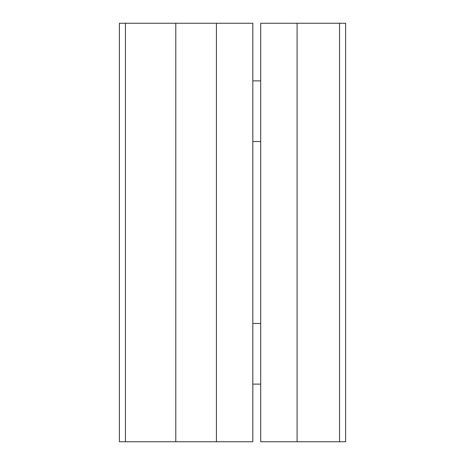 <?xml version="1.0" encoding="UTF-8"?>
<svg xmlns="http://www.w3.org/2000/svg" width="465" height="465" viewBox="0 0 465 465"><rect width="100%" height="100%" fill="white"/><g stroke="black" fill="none" stroke-linecap="round" stroke-linejoin="round"><path stroke-width="0.7" d="M125.451 23.25L119.383 23.25L119.383 441.75L252.821 441.75L252.821 23.25L125.451 23.25L125.451 441.75M297.094 23.25L260.702 23.25L260.702 441.75L345.617 441.75L345.617 23.25L297.094 23.25L297.094 441.75M339.549 23.25L339.549 441.75M175.787 23.25L175.787 441.75M216.428 23.25L216.428 441.75M260.702 323.477L252.821 323.477M260.702 80.869L252.821 80.869M260.702 141.523L252.821 141.523M260.702 384.131L252.821 384.131"/></g></svg>
